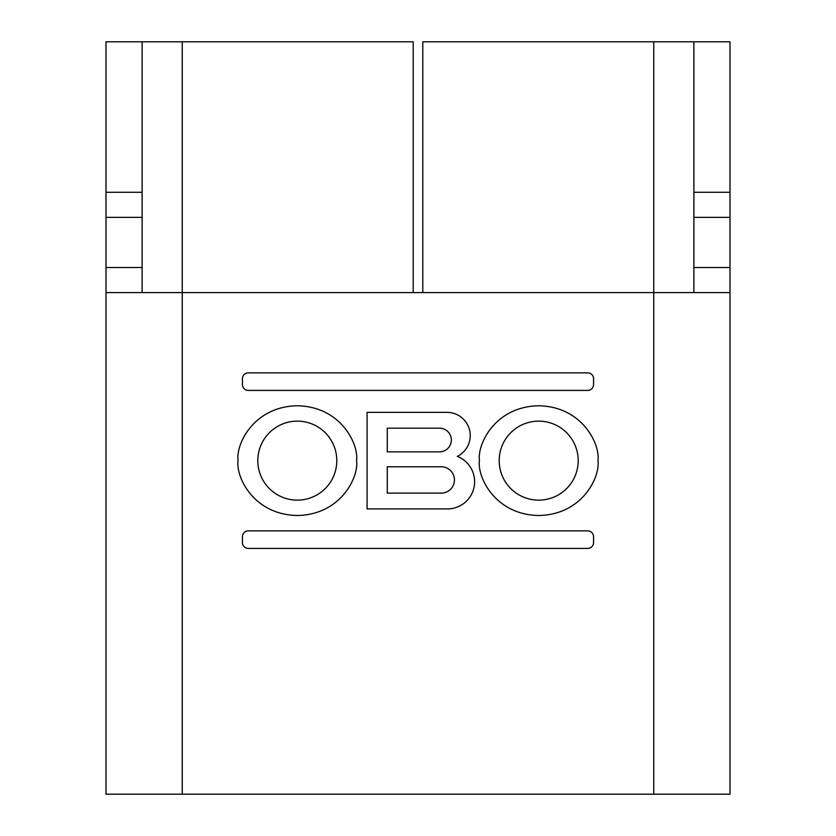<?xml version="1.0" encoding="UTF-8"?>
<svg xmlns="http://www.w3.org/2000/svg" width="836" height="836" viewBox="0 0 836 836"><rect width="100%" height="100%" fill="white"/><g stroke="black" fill="none" stroke-linecap="round" stroke-linejoin="round"><path stroke-width="1.25" d="M297.302 500.137A39.501 39.501 0 0 0 336.803 460.636A39.501 39.501 0 0 0 297.302 421.135A39.501 39.501 0 0 0 257.801 460.636A39.501 39.501 0 0 0 297.302 500.137M238.051 460.636C235.668 476.687 253.444 514.746 297.302 515.498C341.161 514.746 358.937 476.687 356.554 460.636C358.937 444.585 341.161 406.526 297.302 405.773C253.444 406.526 235.668 444.585 238.051 460.636M538.697 500.137A39.501 39.501 0 0 0 578.198 460.636A39.501 39.501 0 0 0 538.697 421.135A39.501 39.501 0 0 0 499.196 460.636A39.501 39.501 0 0 0 538.697 500.137M597.949 460.636C600.332 444.585 582.556 406.526 538.697 405.773C494.839 406.526 477.063 444.585 479.446 460.636C477.063 476.687 494.839 514.746 538.697 515.498C582.556 514.746 600.332 476.687 597.949 460.636M422.807 292.6L422.807 41.8L729.995 41.8L729.995 292.6L106.005 292.6L106.005 41.8L413.193 41.8L413.193 292.6M106.005 292.6L106.005 794.2L729.995 794.2L729.995 292.6M367.088 412.357L367.088 508.915L447.417 508.915A27.201 27.201 0 0 0 457.323 456.383A23.22 23.22 0 0 0 447.009 412.357L367.088 412.357M593.56 384.56L593.56 378.708A5.852 5.852 0 0 0 587.708 372.856L248.292 372.856A5.852 5.852 0 0 0 242.44 378.708L242.44 384.56A5.852 5.852 0 0 0 248.292 390.412L587.708 390.412A5.852 5.852 0 0 0 593.56 384.56M587.708 530.86L248.292 530.86A5.852 5.852 0 0 0 242.44 536.712L242.44 542.564A5.852 5.852 0 0 0 248.292 548.416L587.708 548.416A5.852 5.852 0 0 0 593.56 542.564L593.56 536.712A5.852 5.852 0 0 0 587.708 530.86M441.262 466.781L387.277 466.781L387.277 493.115L441.262 493.115A13.167 13.167 0 0 0 454.429 479.948A13.167 13.167 0 0 0 441.262 466.781M387.277 451.858L439.506 451.858A11.85 11.85 0 0 0 451.356 440.008A11.85 11.85 0 0 0 439.506 428.157L387.277 428.157L387.277 451.858M106.005 41.8L142.12 41.8L142.12 192.28L106.005 192.28L142.12 192.28L142.12 292.6M693.88 41.8L693.88 192.28L729.995 192.28L693.88 192.28L693.88 292.6M653.752 41.8L653.752 794.2M182.248 794.2L182.248 41.8M106.005 217.36L142.12 217.36M106.005 267.52L142.12 267.52M729.995 267.52L693.88 267.52M729.995 217.36L693.88 217.36"/></g></svg>
